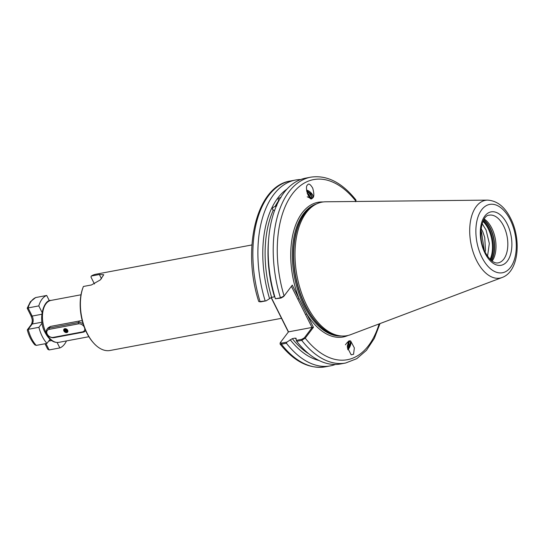 <?xml version="1.0" encoding="UTF-8"?>
<svg xmlns="http://www.w3.org/2000/svg" width="544" height="544" viewBox="0 0 544 544"><rect width="100%" height="100%" fill="white"/><g stroke="black" fill="none" stroke-linecap="round" stroke-linejoin="round"><path stroke-width="0.82" d="M348.656 341.414L348.507 343.652L347.276 346.27M347.351 347.126L348.99 343.903L348.874 341.333M348.242 341.496L349.064 340.816L350.649 340.952L354.348 347.908L353.566 354.273L351.159 354.817L347.378 347.364L348.242 341.496M311.046 198.159L311.644 196.024L309.91 193.127L306.7 191.019M306.789 191.576L309.597 193.535L311.331 196.425L311.188 198.036M307.36 193.786L308.584 194.847L310.386 198.125M310.706 198.152L308.89 194.439L307.122 193.018M307.544 185.021C308.57 183.097 310.291 184.13 312.705 188.108C314.146 193.372 314.201 196.602 312.868 197.805L312.045 198.478C309.386 201.885 304.246 186.51 307.544 185.021L307.557 185.001M306.592 190.067A6.011 3.114 -142.3 0 1 311.773 193.623A6.011 3.114 -142.3 0 1 312.8 197.887M85.408 330.888L85.653 330.562A5.821 4.291 37.1 0 1 85.408 330.888A5.821 4.291 37.1 0 1 83.184 332.194L53.999 337.674A5.821 4.291 37.1 0 1 47.763 335.104A5.821 4.291 37.1 0 1 46.947 329.338L48.049 327.889L50.374 326.448L80.498 320.79L82.287 320.844M481.107 228.555L482.746 231.628L484.724 237.456L485.466 250.022L485.112 252.09M480.903 230.69L481.474 231.866L484.208 250.111M484.242 219.021A24.262 13.62 -100.6 0 1 491.783 228.174A24.262 13.62 -100.6 0 1 492.136 261.106M292.312 285.11L283.676 296.528L281.051 298.044L275.4 298.765L280.432 297.82L284.09 295.956L292.312 285.11L313.439 327.304L305.225 338.157L301.736 340.374L296.711 341.319A94.54 53.074 79.4 0 0 340.598 363.95L345.63 363.011A94.54 53.074 -100.6 0 1 301.736 340.374L301.736 339.34L304.354 337.824L312.249 327.4L288.456 331.867L280.486 342.394M306.313 212.622A67.925 38.134 -100.6 0 1 315.364 204.537A67.925 38.134 -100.6 0 1 325.734 201.783L487.614 200.117A39.556 22.209 -100.6 0 0 470.574 220.667A39.556 22.209 -100.6 0 0 476.585 260.522A39.556 22.209 -100.6 0 0 502.132 277.494L350.676 334.648A67.925 38.134 -100.6 0 1 340.007 335.838A67.925 38.134 -100.6 0 1 306.796 305.497A67.925 38.134 -100.6 0 1 306.313 212.622M482.147 223.645L486.064 229.956L489.328 243.46L487.54 256.251M251.926 244.943L95.798 274.251A38.787 21.774 79.4 0 0 91.324 276.026L99.368 274.516L103.761 274.747L100.307 279.915L91.46 284.961L83.416 286.47A38.787 21.774 79.4 0 0 83.178 287.089A38.787 21.774 79.4 0 0 87.135 333.254A38.787 21.774 79.4 0 0 93.69 343.101A38.787 21.774 79.4 0 0 110.112 350.486L281.506 318.315M278.929 200.586L278.725 200.525A88.475 49.674 79.4 0 0 275.108 206.475L276.821 205.822M275.108 206.475C272.449 207.434 271.823 208.712 273.238 210.29A88.475 49.674 79.4 0 0 271.612 297.35L266.172 300.832L260.705 301.859L259.094 301.675L266.172 300.832M272.796 209.862L274.584 210.399M286.885 189.156A89.882 50.456 79.4 0 0 269.498 298.425M284.179 192.379L283.444 193.351M281.037 197.472C278.283 198.091 277.515 199.111 278.725 200.525L278.276 200.056M268.464 241.325A88.475 49.674 -100.6 0 0 274.496 296.813L271.612 297.35M286.851 342.128L286.423 343.25L281.391 344.196L280.017 343.951L280.561 342.292L281.384 343.155L286.851 342.128L292.291 338.647L295.174 338.11L296.092 338.606L296.065 338.239M93.69 343.101L93.133 342.475A37.815 21.23 -100.6 0 1 82.885 287.864L83.178 287.089M91.324 276.026L90.957 277.005L94.445 283.975M355.388 201.477L355.912 199.92C341.863 182.41 326.808 174.828 310.746 177.174A94.54 53.074 -100.6 0 0 280.432 297.82L281.051 298.044M286.423 343.25A94.54 53.074 79.4 0 0 330.31 365.881A94.54 53.074 79.4 0 0 335.369 364.466M296.711 341.319L296.262 340.367L301.736 339.34M296.092 338.606L296.262 340.367M290.183 339.721A89.882 50.456 79.4 0 0 319.049 360.495M310.746 177.174L305.721 178.119A94.54 53.074 79.4 0 0 275.4 298.765M300.662 179.54A94.54 53.074 79.4 0 0 295.433 180.05A94.54 53.074 79.4 0 0 265.112 300.696M260.705 301.859L260.08 301.641A94.54 53.074 79.4 0 1 290.401 180.996C256.598 185.939 241.604 248.322 258.692 301.396L259.094 301.675M288.354 331.996L271.075 297.5M356.014 200.403L355.79 201.47M312.032 327.529L291.4 286.328M271.252 297.439L288.531 331.935M304.354 337.824L305.225 338.157A91.63 51.442 79.4 0 0 379.12 323.911M312.249 327.4L313.439 327.304M355.633 201.715L355.756 200.981A91.63 51.442 79.4 0 0 292.482 193.793A91.63 51.442 79.4 0 0 284.09 295.956L283.676 296.528M305.551 314.582L306.734 313.915A68.51 38.461 -100.6 0 0 348.112 335.437M297.833 299.173L299.016 298.5A68.51 38.461 -100.6 0 1 323.068 201.974M280.146 342.863L280.561 342.292M64.423 330.786L66.348 330.426M66.361 330.426L67.293 330.249M306.646 190.577L312.684 195.051C313.303 198.404 311.488 198.975 307.238 196.785M350.424 340.85A6.011 2.414 -62.2 0 1 347.902 349.772M345.44 344.808C348.235 340.816 349.867 340.272 350.336 343.182L350.078 344.481L347.616 348.697M347.596 348.609L350.336 343.182A4.848 1.952 -62.2 0 1 347.732 349.16M348.765 342.353L347.262 346.011M27.812 308.387L28.07 307.918L32.157 316.071A2.326 0.877 153.4 0 1 31.022 315.86L27.2 308.23L30.389 301.73L35.68 297.554L46.702 295.46A27.152 15.239 79.4 0 0 42.004 299.193A27.152 15.239 79.4 0 0 38.794 305.905L42.017 312.344M45.927 343.577L49.116 349.942L59.84 347.929A27.152 15.239 79.4 0 0 66.47 340.918M57.12 342.496L59.84 347.929M41.766 314.269L32.157 316.071A5.821 3.264 -100.6 0 1 32.198 324.027L28.179 329.331A27.152 15.239 79.4 0 0 36.23 345.399L46.954 343.386L50.334 338.919M36.23 345.399L34.796 344.821C31.43 340.959 28.941 336.042 27.329 330.079L28.179 329.331L38.903 327.318A27.152 15.239 79.4 0 0 46.954 343.386M42.119 323.075L38.903 327.318M35.979 297.473A27.152 15.239 79.4 0 0 31.28 301.206A27.152 15.239 79.4 0 0 28.07 307.918L38.794 305.905M49.409 300.866L46.702 295.46M49.116 349.942L47.716 349.2L44.989 343.754M64.818 328.705A2.326 1.714 37.1 0 1 67.674 330.276A2.326 1.714 37.1 0 1 66.749 332.561A2.326 1.714 37.1 0 1 63.893 330.99A2.326 1.714 37.1 0 1 64.818 328.705M66.844 329.29C68.143 330.67 68.109 331.629 66.749 332.173C64.212 331.418 63.716 330.31 65.253 328.862C67.524 329.446 68.02 330.33 66.742 331.5A1.55 1.142 -142.9 0 1 66.579 331.52L66.742 331.548C67.966 331.289 68 330.534 66.844 329.29M67.062 331.085L67.524 330.874L65.695 330.575L65.178 328.93L65.688 330.582L67.055 331.092M67.374 330.664L66.008 330.167L65.416 328.841L66.014 330.16L67.374 330.664M66.402 329.052L67.198 329.691M66.382 329.045L67.211 329.712M66.579 331.52L65.375 331.004L64.784 329.65L65.287 328.855L64.79 329.637L65.382 330.997L66.742 331.5M46.947 329.338A5.821 4.291 37.1 0 1 49.171 328.032L78.356 322.551A5.821 4.291 37.1 0 1 83.116 323.782M84.15 326.856A4.848 3.577 -142.9 0 0 78.363 323.877L49.184 329.358A4.848 3.577 -142.9 0 0 47.246 334.111A4.848 3.577 -142.9 0 0 53.203 337.389L82.382 331.915A4.848 3.577 -142.9 0 0 84.735 328.386M65.98 328.896L67.422 330.052M65.423 328.841L66.157 329.895L67.558 330.589M65.008 328.923L65.838 330.317L67.47 331.024M64.661 329.113L64.784 329.657M64.79 329.671L65.525 330.732L67.021 331.432M67.334 331.446L67.762 331.357M64.342 329.528L65.205 331.153L67.592 331.711M503.615 225.957A24.262 13.62 79.4 0 0 489.246 215.179C481.624 214.894 477.068 237.803 485.241 252.355C489.729 260.195 494.047 263.697 498.195 262.868A24.262 13.62 79.4 0 0 503.615 225.957M485.01 253.212A27.173 15.252 -100.6 0 1 484.813 216.07A27.173 15.252 -100.6 0 1 507.164 223.944A27.173 15.252 -100.6 0 1 507.362 261.093A27.173 15.252 -100.6 0 1 485.01 253.212M483.834 219.688A24.806 13.926 -100.6 0 1 490.362 228.194A24.806 13.926 -100.6 0 1 491.518 260.63M483.752 219.824A24.84 13.947 -100.6 0 1 490.13 228.222A24.84 13.947 -100.6 0 1 491.395 260.535M483.33 220.619A24.84 13.947 -100.6 0 1 489.029 228.426A24.84 13.947 -100.6 0 1 490.715 259.944M482.977 221.388A24.5 13.756 -100.6 0 1 488.22 228.738A24.5 13.756 -100.6 0 1 490.103 259.359M58.786 342.36C53.557 343.033 49.028 339.816 45.206 332.71C37.468 319.559 43.738 299.472 50.912 300.431A21.332 11.975 79.4 0 0 46.152 332.887A21.332 11.975 79.4 0 0 58.786 342.36L88.869 336.716M510.265 219.858A34.762 19.516 79.4 0 0 481.664 209.78A34.762 19.516 79.4 0 0 481.909 257.305A34.762 19.516 79.4 0 0 510.51 267.383A34.762 19.516 79.4 0 0 510.265 219.858M316.608 203.905A67.347 37.808 79.4 0 0 303.559 213.67A67.347 37.808 79.4 0 0 304.035 305.742A67.347 37.808 79.4 0 0 341.394 335.981M315.364 204.537L313.868 205.36A67.381 37.828 79.4 0 0 304.892 213.384A67.381 37.828 79.4 0 0 297.847 285.648A67.381 37.828 79.4 0 0 338.314 335.607L340.007 335.838M339.422 335.757A67.347 37.808 -100.6 0 1 297.935 286.81A67.347 37.808 -100.6 0 1 304.66 213.459A67.347 37.808 -100.6 0 1 314.847 204.823M296.167 339.327A88.475 49.674 -100.6 0 1 295.174 338.11M281.384 343.155L281.391 344.196A94.54 53.074 79.4 0 0 325.278 366.826L330.31 365.881M292.291 338.647A88.475 49.674 79.4 0 0 308.747 353.79M99.368 274.516L101.49 278.752M48.688 341.095L51.571 340.558M31.022 315.86C31.858 318.675 33.184 320.13 31.307 324.55A2.326 1.714 -142.9 0 1 32.198 324.027L41.983 322.191M78.363 323.877L78.356 322.551L79.553 320.967M49.184 329.358L49.171 328.032L50.374 326.448M83.184 332.194L82.382 331.915M53.203 337.389L53.999 337.674M502.132 277.494C518.894 271.483 521.519 239.489 510.653 218.43C504.88 206.87 497.196 200.77 487.614 200.117M50.912 300.431L81.002 294.78M325.278 366.826C309.176 369.179 294.086 361.556 280.017 343.951M345.63 363.011L356.789 358.666L366.479 350.309L374.306 338.422L380.018 323.571M290.401 180.996L295.433 180.05M27.404 329.705L31.307 324.55"/></g></svg>
